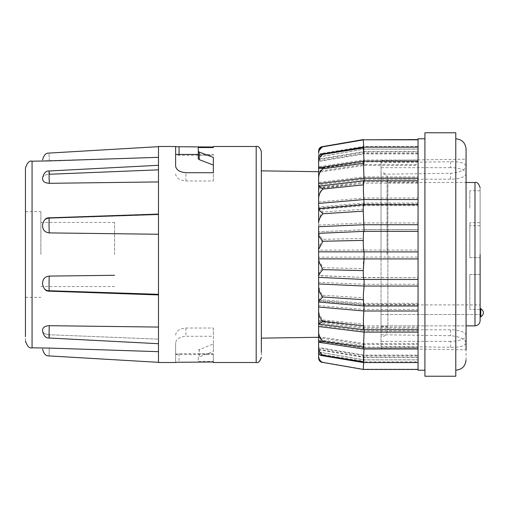 <?xml version="1.0" encoding="UTF-8"?>
<svg xmlns="http://www.w3.org/2000/svg" width="509" height="509" viewBox="0 0 509 509"><rect width="100%" height="100%" fill="white"/><g stroke="black" fill="none" stroke-linecap="round" stroke-linejoin="round"><path stroke-width="0.38" stroke-dasharray="2.54 1.91" d="M261.346 156.67L261.346 357.363M25.45 340.947L25.45 172.284M455.778 297.848L455.778 138.779L455.778 297.848M466.066 215.002L466.066 359.933M381.031 254.5L381.031 172.386L381.031 254.5M387.069 254.5L387.069 182.496L387.069 254.5M480.121 254.5L480.121 187.643L480.121 257.681L480.121 222.713L480.121 257.681L480.121 240.197L480.121 257.681L469.832 257.681L469.832 222.713L469.832 257.681L469.832 240.197L469.832 257.681L480.121 257.681M213.341 362.503L213.341 361.466L198.256 361.466L198.256 357.649L199.261 356.904L213.341 351.547L213.341 336.277L185.912 336.277C179.556 336.894 176.127 339.134 175.624 342.99L175.624 362.287L175.624 342.99M158.484 362.503L158.484 146.497M114.595 275.293L49.29 276.094C45.218 276.533 42.985 278.716 42.591 282.641L42.591 284.251C42.985 288.113 45.218 290.276 49.29 290.747C45.212 290.27 42.979 288.107 42.591 284.251L42.591 282.641L42.591 284.251M158.484 294.31L158.484 327.071L158.484 294.31L49.29 290.747L49.22 291.167L49.29 290.747C48.991 294.736 48.972 278.493 49.29 276.094M42.591 330.774L42.591 329.781C42.985 327.293 45.218 325.925 49.29 325.69C48.972 333.401 48.991 343.327 49.29 334.744C45.212 334.413 42.979 333.096 42.591 330.774C42.985 333.096 45.218 334.419 49.29 334.744L158.484 339.159L158.484 351.674L49.29 348.086C48.979 358.081 48.979 358.081 49.29 348.086L42.591 348.169M158.484 351.674L158.484 339.159L49.29 334.744L49.093 338.021L49.29 334.744M318.628 258.858L318.628 337.295M318.628 326.517L318.628 324.125M318.628 307.022L318.628 301.869M318.628 283.946L318.628 277.176L364.088 279.46M261.346 254.5L261.346 338.154L261.346 254.5M363.305 362.542L364.088 355.638L363.674 362.542M318.628 353.214L318.628 348.035L364.088 355.638L418.061 355.638L418.061 362.542L418.061 347.94L364.088 347.94L363.992 348.989M40.879 254.5L40.879 211.642L40.879 254.5M25.45 254.5L25.45 211.642L25.45 254.5M114.595 254.5L114.595 222.439L114.595 254.5M363.394 348.989L364.088 344.485L318.628 337.652L318.628 341.106L364.088 347.94L364.088 344.485L418.061 344.485L418.061 348.989L418.061 327.198L364.088 327.198L318.628 321.599M318.628 341.641L318.628 337.652M363.28 369.432L364.088 359.838L363.28 369.19L322.897 362.198C320.295 361.275 318.869 359.163 318.628 355.855L318.628 347.539L318.628 352.648L318.628 347.539L364.088 355.104L363.311 361.835L363.286 361.021L322.897 354.614C320.288 353.036 318.863 350.408 318.628 346.737L318.628 325.359L364.088 330.863L364.088 325.855L363.541 328.235L363.286 324.144L322.897 319.951L319.321 314.269L318.628 310.694L318.628 305.578L364.088 309.447L364.088 303.332L363.725 304.28L318.628 300.444L318.628 282.317L364.088 284.283L364.088 277.488L318.628 275.674L318.628 257.16L364.088 257.09L364.088 250.072C363.598 249.022 363.331 245.612 363.28 239.828L363.286 238.397L322.897 239.364C320.295 236.73 318.869 234.477 318.628 232.619L318.628 206.972L363.712 203.021L364.088 204.045L363.286 183.259L322.897 187.541L318.628 184.875L318.628 187.401L318.628 156.352M418.061 370.221L418.061 359.838L364.088 359.933L318.628 352.082L364.088 359.901L418.061 359.901L418.061 369.432L418.061 357.394L364.088 357.394L318.628 349.798L318.628 348.035M318.628 352.05L364.088 359.838L418.061 359.838M418.061 369.19L363.28 369.19L322.897 362.198M363.528 329.698L364.088 327.198L364.081 329.698M418.061 361.835L418.061 369.095L418.061 361.021L418.061 361.835L363.311 361.835L320.454 354.703L322.897 354.614M318.628 340.311L364.088 347.074L364.088 343.511L363.401 347.87L363.286 345.687L322.897 340.203C320.53 338.294 319.124 335.635 318.679 332.224L318.628 331.334M418.061 347.87L418.061 361.021L418.061 345.687L418.061 347.87L363.401 347.87L319.258 341.297L322.897 340.203M363.286 345.687L364.088 330.863L418.061 330.863L418.061 345.687L418.061 139.568L418.061 164.515L364.088 164.515L318.628 171.348M363.286 324.144L364.088 309.447L418.061 309.447L418.061 328.235L418.061 325.855L364.088 325.855L318.628 320.352L318.628 322.776L318.628 310.694M363.305 294.03L364.088 284.283L418.061 284.283L418.061 304.28L418.061 303.332L364.088 303.332C363.547 305.362 363.28 303.536 363.286 297.848L363.305 294.03M318.628 305.578L318.628 300.253C318.863 299.247 320.288 297.58 322.897 295.239L320.555 292.185L318.628 286.223M363.286 268.606L363.28 267.346C363.324 261.486 363.591 258.063 364.088 257.09L418.061 257.09L418.061 277.634L364.088 277.488C363.547 277.857 363.28 274.898 363.286 268.606L322.897 267.753L318.628 259.596M318.628 257.16L318.628 250.142L364.088 250.072L418.061 250.072L418.061 257.09M318.628 250.142L318.628 247.597L322.197 239.885L322.897 239.364M363.286 238.397C363.28 232.129 363.547 229.241 364.088 229.724L318.628 231.824L364.088 229.724L363.286 209.288L322.897 212.005C320.295 209.695 318.869 208.073 318.628 207.131L318.679 184.831L363.528 179.302L364.088 181.802L363.394 160.011L418.061 160.011L418.061 176.884L364.088 176.884L318.628 182.483M318.628 221.052L320.454 215.243L322.897 212.005M318.628 196.792L319.258 193.395L322.897 187.541M418.061 161.06L364.088 161.06L363.286 147.209L363.305 146.458L418.061 146.458M363.693 147.165L364.088 152.019L318.628 159.584L318.628 161.461C318.863 157.796 320.288 155.2 322.897 153.661L320.549 153.61L363.305 146.458L364.088 153.362L363.28 139.568L364.088 149.099L418.061 149.067M418.061 152.019L364.088 152.019L364.088 153.896L318.628 161.461L318.628 155.786L318.628 160.965L318.628 159.202L364.088 151.606L418.061 151.606M318.628 153.145L318.628 156.95L364.088 149.099L418.061 149.099M318.628 156.918L364.088 149.162L363.28 139.81M318.628 157.014L364.088 149.162L418.061 149.162M418.061 153.896L364.088 153.896L363.311 147.165M364.018 161.13L364.088 165.489L363.401 161.13M318.628 251.84L318.628 168.352L318.628 172.252L364.088 165.489L418.061 165.489M364.081 180.765L364.088 183.145L418.061 183.145M318.628 183.641L318.628 188.648L364.088 183.145L363.541 180.765M364.088 204.72L364.088 205.668L418.061 205.668M318.628 208.747L318.628 209.536L364.088 205.668L363.725 204.72M364.088 231.366L418.061 231.512M318.628 226.683L318.628 233.478L363.941 231.366M363.929 279.46L418.061 279.46L418.061 250.072M363.712 305.979L364.088 304.955L418.061 304.955L418.061 305.979L418.061 279.276M418.061 327.198L418.061 304.955M424.92 376.221L424.92 132.779M455.778 132.779L455.778 376.221M381.031 334.744L450.637 335.717C460.002 336.576 465.143 338.962 466.066 342.875L466.066 349.817L381.031 348.557L381.031 174.256L450.637 173.283C460.002 172.424 465.143 170.038 466.066 166.125L466.066 159.183L381.031 160.443L381.031 348.557M480.121 274.459L469.832 274.459L469.832 291.95L469.832 274.459L469.832 291.95L469.832 274.459L480.121 274.459L480.121 320.67C479.828 323.807 478.116 325.537 474.98 325.862L387.069 325.862L466.066 325.862L466.066 182.496L387.069 182.496L387.89 179.238C387.349 174.969 385.059 172.685 381.031 172.386M480.808 308.677L480.808 316.903M480.121 312.793L480.121 308.677L480.121 312.793M469.832 208.213L469.832 190.729L469.832 208.213M480.121 208.213L480.121 190.729L480.121 208.213M175.624 146.497L175.624 166.01M213.341 147.006L213.341 146.497M175.624 173.925C176.101 177.946 179.524 180.288 185.912 180.969L213.341 180.969L213.341 172.723M213.341 180.969L213.341 157.453M198.256 357.649L198.256 361.466M175.624 335.075C176.101 331.054 179.524 328.712 185.912 328.031L213.341 328.031L213.341 343.919L198.256 350.103M198.256 353.793L213.341 353.793L213.341 361.466M213.341 353.793L213.341 361.994M213.341 353.698L179.053 353.698L175.624 354.124M158.484 234.255L158.484 254.5L158.484 214.066L158.484 234.255L49.29 232.906C45.212 232.46 42.979 230.278 42.591 226.359L42.591 224.749C42.985 220.887 45.218 218.724 49.29 218.253C45.212 218.73 42.979 220.893 42.591 224.749L42.591 226.359L42.591 224.749M158.484 181.929L158.484 214.69L158.484 165.298L158.484 181.929L57.733 183.202M158.484 157.326L158.484 169.841L158.484 146.662L158.484 157.326L158.484 146.662L158.484 157.326L42.591 160.831M158.484 339.159L158.484 327.071L158.484 339.159M198.256 158.897L198.256 155.207L213.341 155.207L213.341 154.431L213.341 155.302L179.053 155.302L175.624 154.876M198.256 155.207L198.256 147.534M213.341 328.031L213.341 336.277M213.341 343.919L213.341 351.547M49.29 218.253L158.484 214.69L49.29 218.253L49.22 217.833L49.29 218.253C48.972 214.416 48.991 230.774 49.29 232.906M49.29 183.31C45.212 183.068 42.979 181.707 42.591 179.219L42.591 178.226C42.985 175.904 45.218 174.581 49.29 174.256L49.093 170.979L49.29 174.256L158.484 169.841M42.591 178.226C42.985 175.904 45.218 174.581 49.29 174.256M49.061 174.269L49.093 170.979C45.925 170.75 43.755 173.035 42.591 177.826M49.29 160.914C48.979 150.918 48.979 150.918 49.29 160.914M318.628 215.657L318.628 203.422M318.628 188.648L318.628 186.224M318.628 159.202L318.628 150.938M318.628 247.597L318.628 232.619M318.628 282.317L318.628 275.522L364.088 277.488M318.628 325.359L318.628 320.352M322.197 362.096C320.091 361.81 318.901 360.436 318.628 357.961L318.628 355.855M318.628 152.783C318.863 149.512 320.288 147.438 322.897 146.554L363.286 139.644M320.549 153.61L318.628 155.786M318.628 176.464C318.863 172.678 320.288 169.739 322.897 167.646L319.321 166.64L318.628 167.359M318.628 274.612C318.863 272.703 320.282 270.419 322.897 267.753M322.897 319.951L318.659 322.801L363.541 328.235L418.061 328.235M318.628 340.648L319.258 341.297M318.628 352.648L320.454 354.703M318.628 349.416L364.088 356.981L364.088 355.104L418.061 355.104M363.286 369.095L364.088 356.981L418.061 356.981M318.628 300.972L364.088 304.955L364.088 305.979M363.286 361.021L364.088 347.074L418.061 347.074M318.628 336.748L364.088 343.511L418.061 343.511M318.628 299.464L364.088 303.332M322.897 295.239L363.286 297.848M418.061 161.926L364.088 161.926L318.628 168.689M318.628 225.054L364.088 222.955L418.061 222.955L418.061 229.724L364.088 229.724M318.628 208.028L364.088 204.045L418.061 204.045L418.061 203.021L418.061 222.955M363.286 209.288L363.712 203.021L418.061 203.021M318.628 201.978L364.088 197.995L418.061 197.995L418.061 204.045M418.061 153.362L364.088 153.362L318.628 160.965M318.628 187.401L364.088 181.802L418.061 181.802L418.061 179.302L418.061 197.995M363.286 183.259L363.528 179.302L418.061 179.302M363.286 147.209L322.897 153.661M319.321 166.64L363.394 160.011L364.088 164.515L364.088 161.06L318.628 167.894M322.897 167.646L363.286 162.085M418.061 164.515L418.061 160.011M418.061 176.884L418.061 181.802M418.061 229.724L418.061 138.779M418.061 277.488L418.061 284.283M418.061 303.332L418.061 309.447M418.061 325.855L418.061 330.863M418.061 357.394L418.061 355.638M418.061 347.94L418.061 344.485M450.637 347.278L450.637 341.348A15.429 5.777 180 0 0 466.066 335.565L466.066 342.875C465.156 345.993 460.015 347.456 450.637 347.278L381.031 346.305M450.637 161.722L450.637 167.652A15.429 5.777 0 0 1 466.066 173.435L466.066 166.125C465.156 163.007 460.015 161.544 450.637 161.722L381.031 162.695L381.031 160.443M381.031 174.256L381.031 162.695M450.637 341.348L381.031 341.348M466.066 335.565A15.429 5.777 180 0 0 450.637 329.787L450.637 335.717M466.066 173.435A15.429 5.777 0 0 1 450.637 179.213L450.637 173.283M381.031 179.213L450.637 179.213M381.031 329.787L450.637 329.787M450.637 167.652L381.031 167.652M480.121 320.67L480.121 316.903M381.031 325.862L387.069 325.862L381.031 325.862L381.031 314.505L381.031 325.862M480.121 314.505L480.121 304.904L480.121 314.505L381.031 314.505L381.031 304.904L381.031 314.505L480.121 314.505M480.121 291.95L480.121 309.434L480.121 291.95M469.832 291.95L469.832 309.434L469.832 291.95M256.199 146.497L256.199 362.503M32.067 347.806L32.067 161.194M474.98 182.496L474.98 325.862M185.912 180.969L185.912 172.723M199.261 349.359L199.261 356.904M179.053 353.698L179.053 361.994M179.053 154.431L179.053 155.302M185.912 328.031L185.912 336.277M381.031 326.504L387.069 326.504L387.89 329.762L387.89 179.238L387.89 329.762C386.668 334.776 384.384 337.06 381.031 336.614M25.45 211.642L40.879 211.642M40.879 222.439L114.595 222.439M480.121 222.713L469.832 222.713L480.121 222.713M480.121 190.729L469.832 190.729M198.256 154.431L213.341 154.431M175.624 354.569L213.341 354.569M158.484 294.934L49.22 291.167C46.007 291.46 43.799 289.176 42.591 284.315M158.484 214.066L49.208 217.833C45.982 217.566 43.774 219.85 42.591 224.685M158.484 165.298L49.093 170.979M158.484 343.702L49.093 338.021C45.931 338.256 43.768 335.978 42.591 331.174M25.45 297.358L40.879 297.358M40.879 286.561L114.595 286.561M363.929 229.54L418.061 229.54M363.941 277.634L418.061 277.634M363.725 304.28L418.061 304.28M381.031 304.904L480.121 304.904M480.121 309.434L469.832 309.434L480.121 309.434M480.121 225.697L469.832 225.697"/><path stroke-width="0.76" d="M261.346 352.33L261.346 151.637C259.94 147.502 258.228 145.79 256.199 146.497L256.199 362.503C258.228 363.21 259.94 361.498 261.346 357.363M25.45 340.947C27.238 346.362 29.439 348.646 32.067 347.806L32.067 161.194C29.439 160.354 27.238 162.638 25.45 168.053L25.45 336.716M418.061 204.72L363.725 204.72L318.628 208.747C318.863 209.753 320.288 211.42 322.897 213.761C320.295 216.503 318.869 219.506 318.628 222.777L318.628 215.657L318.628 222.777M466.066 293.998L466.066 149.067C465.436 142.838 462.007 139.409 455.778 138.779M480.121 254.5L480.121 320.67C479.828 323.813 478.11 325.544 474.98 325.862L474.98 182.496C477.003 181.789 478.721 183.501 480.121 187.643M175.624 362.287L213.341 361.994L213.341 362.503L256.199 362.503M256.199 146.497L213.341 146.497L213.341 147.534L198.256 147.534L198.256 151.351L199.261 152.096L213.341 157.453L213.341 172.723L185.912 172.723C179.556 172.106 176.127 169.866 175.624 166.01L175.624 146.497L158.484 146.497L158.484 362.503L175.624 362.503M42.591 284.251L42.591 282.641C42.979 278.722 45.212 276.54 49.29 276.094L114.595 275.293M49.29 276.094C48.991 278.226 48.972 294.584 49.29 290.747L158.484 294.31M49.29 334.744C48.972 343.346 48.991 333.121 49.29 325.69L158.484 327.071L49.29 325.69C45.212 325.932 42.979 327.293 42.591 329.781L42.591 330.774M158.484 351.674L49.29 348.086C48.979 358.081 48.979 358.081 49.29 348.086L32.067 347.806M261.346 338.154L318.628 337.295L318.628 326.517L318.628 341.641L319.321 342.36L363.394 348.989L418.061 348.989M364.081 329.698L364.088 332.116L318.628 326.517L318.628 307.022L318.679 324.169L363.528 329.698L418.061 329.698M418.061 311.005L364.088 311.005L318.628 307.022L318.628 283.946L318.628 302.028L363.712 305.979L418.061 305.979M318.628 277.176L318.628 258.858L318.628 283.946L364.088 286.045L418.061 286.045M363.992 348.989L363.305 362.542L320.555 355.39L318.628 353.214L318.628 346.737M363.674 362.542L363.28 369.432L322.369 362.363C320.148 362.071 318.901 360.639 318.628 358.062L318.628 357.961M418.061 369.432L363.28 369.432L322.369 362.363M363.299 139.81L418.061 139.568M363.693 147.165L363.28 139.81L418.061 139.81M364.018 161.13L363.311 147.165L418.061 147.165M364.081 180.765L363.401 161.13L418.061 161.13M418.061 180.765L363.541 180.765L363.394 191.047L364.088 204.72M364.088 205.668C363.547 203.638 363.28 205.464 363.286 211.152L364.088 231.512C363.547 231.143 363.28 234.102 363.286 240.394L363.28 241.654C363.324 247.514 363.591 250.937 364.088 251.91L364.088 258.928L418.061 258.928M318.628 233.326L363.935 231.366L418.061 231.366M363.712 305.979L363.311 295.697L364.088 286.045L364.088 279.276C363.547 279.759 363.28 276.871 363.286 270.603L364.088 258.928L318.628 258.858L318.628 233.478L318.628 251.84L418.061 251.91M364.088 305.979L363.401 319.41L363.528 329.698M424.92 138.779L418.061 138.779L418.061 370.221L424.92 370.221M424.92 254.5L424.92 376.221L455.778 376.221L455.778 132.779L424.92 132.779L424.92 254.5M466.066 159.183L466.066 342.875M480.121 320.67L480.121 316.903L480.808 316.903L480.808 308.677L480.121 308.677M175.624 146.713L213.341 147.006L213.341 147.534M213.341 165.081L199.261 159.641L199.261 152.096M198.256 151.351L198.256 158.897L199.261 159.641M158.484 234.255L49.29 232.906C45.218 232.467 42.985 230.284 42.591 226.359L42.591 224.749M158.484 169.841L49.29 174.256C48.991 165.673 48.972 175.599 49.29 183.31L158.484 181.929M57.733 183.202L49.29 183.31C45.212 183.068 42.979 181.707 42.591 179.219L42.591 178.226M158.484 157.326L49.29 160.914C48.979 150.918 48.979 150.918 49.29 160.914L32.067 161.194M49.29 183.31L49.061 174.269M49.29 218.253C48.991 214.264 48.972 230.507 49.29 232.906M363.541 180.765L318.659 186.199L318.628 203.422L318.628 172.252M318.628 341.106L318.628 347.552C318.869 351.21 320.295 353.806 322.897 355.339L320.555 355.39M418.061 224.717L364.088 224.717L318.628 226.683L318.628 233.478M318.628 208.747L318.628 215.657M418.061 199.553L364.088 199.553L318.628 203.422L318.628 209.536M363.401 161.13L319.251 167.703L318.628 168.352L318.628 183.641L364.088 178.137L418.061 178.137M363.311 147.165L320.454 154.297L318.628 156.352L318.628 168.689M318.628 157.014L318.628 159.584M363.28 139.568L322.897 146.554C320.295 146.764 318.869 148.221 318.628 150.938L318.628 153.145C318.869 149.837 320.295 147.725 322.897 146.802L322.197 146.904L318.628 151.039M318.628 349.798L318.628 358.062M363.286 361.791L322.897 355.339M318.628 332.536C318.863 336.322 320.288 339.261 322.897 341.354L319.321 342.36M318.628 312.208C318.863 315.873 320.288 318.952 322.897 321.459L318.679 324.169M318.628 287.948C318.863 291.237 320.288 294.253 322.897 296.995C320.288 299.305 318.863 300.927 318.628 301.869M318.628 261.403L322.897 269.636C320.295 272.27 318.869 274.523 318.628 276.381M318.628 234.388C318.863 236.303 320.288 238.587 322.897 241.247L318.628 249.404M318.628 186.224L322.897 189.049C320.295 191.562 318.869 194.648 318.628 198.306M319.251 167.703L322.897 168.797C320.295 170.916 318.869 173.868 318.628 177.666M320.454 154.297L322.897 154.386C320.295 155.964 318.869 158.585 318.628 162.263M318.628 356.217C318.863 359.481 320.282 361.562 322.897 362.446M418.061 332.116L364.088 332.116L363.394 348.989M363.286 346.915L322.897 341.354M363.286 325.741L322.897 321.459M363.286 299.712L322.897 296.995M418.061 279.46L363.929 279.46L318.628 277.367M363.286 270.603L322.897 269.636M363.286 240.394L322.897 241.247M363.286 211.152L322.897 213.761M363.286 184.856L322.897 189.049M363.286 163.313L322.897 168.797M363.286 147.979L322.897 154.386M363.286 139.905L322.897 146.802M466.066 349.817L466.066 325.862L474.98 325.862M474.98 182.496L466.066 182.496L466.066 166.125M480.121 257.681L480.121 274.459M179.053 147.006L179.053 154.431M175.624 154.431L198.256 154.431M158.484 146.662L49.049 153.082C45.905 152.859 43.755 155.143 42.591 159.928M158.484 165.298L49.093 170.979C45.931 170.744 43.768 173.022 42.591 177.826M158.484 214.066L49.22 217.833C46.007 217.54 43.799 219.824 42.591 224.685M158.484 294.934L49.208 291.167C45.982 291.434 43.774 289.15 42.591 284.315M158.484 343.702L49.093 338.021C45.925 338.25 43.755 335.965 42.591 331.174M158.484 362.338L49.049 355.918C45.905 356.141 43.755 353.857 42.591 349.072M318.628 171.705L261.346 170.846M363.28 139.81L322.197 146.904M363.305 362.542L418.061 362.542M455.778 370.221C462.007 369.591 465.436 366.162 466.066 359.933M480.808 316.903C484.314 314.091 484.314 311.349 480.808 308.677"/></g></svg>
